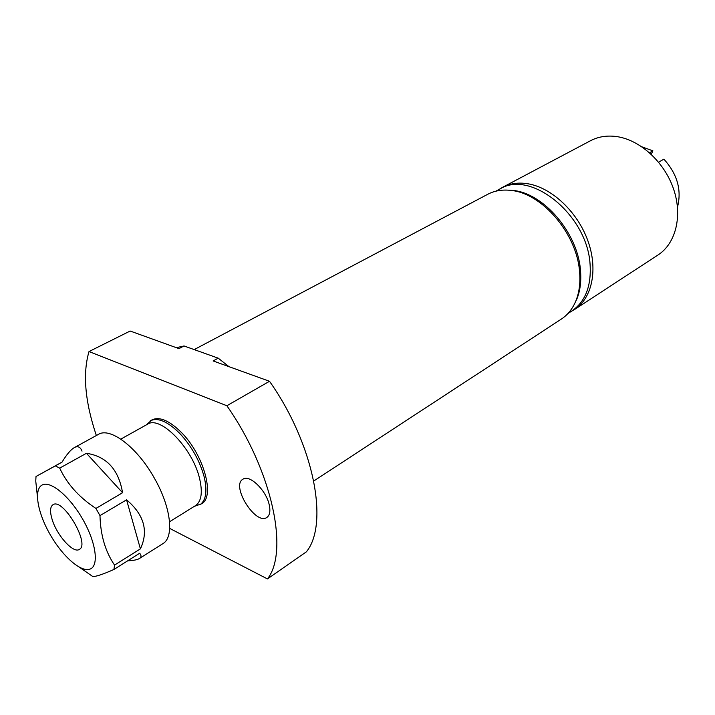 <?xml version="1.0" encoding="UTF-8"?>
<svg xmlns="http://www.w3.org/2000/svg" width="715" height="715" viewBox="0 0 715 715"><rect width="100%" height="100%" fill="white"/><g stroke="black" fill="none" stroke-linecap="round" stroke-linejoin="round"><path stroke-width="1.07" d="M184.041 345.971L218.227 358.17L213.106 360.941L269.51 381.283C314.001 444.131 329.222 524.032 306.386 551.819L267.446 578.927C289.2 551.631 272.245 470.47 226.878 405.745L89.009 351.557L130.148 331.027L178.965 348.625L184.041 345.971L176.337 347.678M495.763 191.218L500.026 188.957C530.727 169.446 587.23 214.893 590.063 264.076C591.475 285.937 585.442 301.542 571.964 310.9L567.916 313.545M269.278 505.067C270.556 511.207 269.769 515.318 266.927 517.392C255.8 525.811 230.632 485.762 242.903 479.229C249.553 474.099 266.391 490.436 269.278 505.067M267.446 578.927L169.705 528.412M89.009 351.557C82.547 373.623 84.987 401.616 96.346 435.524M146.244 424.933L151.938 419.893C159.517 416.344 169.339 420.527 181.396 432.459C203.918 454.856 215.34 497.086 201.451 503.843L194.283 506.381M506.694 190.083L513.075 190.44C543.623 193.184 577.756 233.01 580.455 270.091C581.429 280.834 580.267 290.397 576.978 298.763L574.199 304.519M313.76 481.007L561.418 319.033C567.862 314.788 572.733 308.612 576.022 300.514C579.365 292.015 580.535 282.309 579.534 271.387C576.782 233.716 542.086 193.22 511.082 190.431C502.404 189.386 494.646 190.664 487.818 194.248L194.203 349.599M218.227 358.17L228.979 366.67M269.51 381.283L226.878 405.745M169.562 521.771L195.49 505.63C201.416 501.483 202.792 492.501 199.619 478.693C192.809 448.484 160.249 415.066 147.478 424.245L120.808 439.126M150.302 420.804C157.872 417.256 167.685 421.457 179.742 433.406C191.629 446.258 199.789 460.791 204.204 476.994C207.457 491.25 206.009 500.527 199.86 504.826M498.936 189.538L502.547 187.33C509.992 183.424 518.464 182.236 527.956 183.782C551.667 187.679 577.318 211.64 587.766 240.463C598.303 269.287 592.181 298.191 574.601 309.479L570.928 311.579M502.547 187.33L590.59 140.685C598.151 136.726 606.624 135.323 616.017 136.485C639.451 139.443 664.029 161.42 673.405 188.546C682.87 215.653 675.863 243.493 658.014 254.987L574.601 309.479M651.24 154.297L652.884 150.847L649.533 152.742M658.622 162.198L663.886 159.159C677.078 173.781 681.69 189.484 677.713 206.269L677.427 206.447M652.884 150.847L641.999 146.861M37.386 496.246L35.75 481.061L36.018 476.485L55.332 465.894L59.694 468.128C67.058 483.921 79.142 497.363 95.926 508.437L99.984 515.613C100.502 535.142 105.355 551.631 114.543 565.1L113.935 569.471C102.29 574.574 95.202 576.898 92.655 576.442L79.58 567.352M127.708 560.792C133.392 560.578 137.298 559.818 139.398 558.522C141.427 557.226 141.516 555.475 139.684 553.24L113.935 569.471M140.399 548.87C148.72 531.075 144.108 514.72 126.564 499.812L140.399 548.87L114.543 565.1M99.984 515.613L126.564 499.812M83.056 519.823C96.319 543.123 99.179 566.334 89.795 569.194C80.598 572.393 62.16 555.877 49.88 534.096C37.475 512.369 33.569 489.462 42.114 485.029C50.443 480.257 69.927 496.469 83.056 519.823M122.569 492.733C118.627 469.514 106.589 456.367 86.435 453.283L122.569 492.733L95.926 508.437M59.694 468.128L86.435 453.283M82.028 451.138C80.348 446.911 77.783 445.731 74.324 447.608C70.785 449.61 66.701 454.436 62.071 462.078L55.332 465.894M36.018 476.485L62.071 462.078M52.088 519.304C56.744 535.258 73.386 553.821 79.329 549.406C90.546 544.294 62.875 497.39 52.973 504.727C50.095 506.756 49.8 511.618 52.088 519.304M74.324 447.608L98.42 434.389C110.244 426.792 137.521 447.563 154.574 478.514C171.028 507.23 174.371 537.296 162.877 543.659L139.398 558.522M576.978 298.763L576.022 300.514M513.075 190.44L511.082 190.431"/></g></svg>
